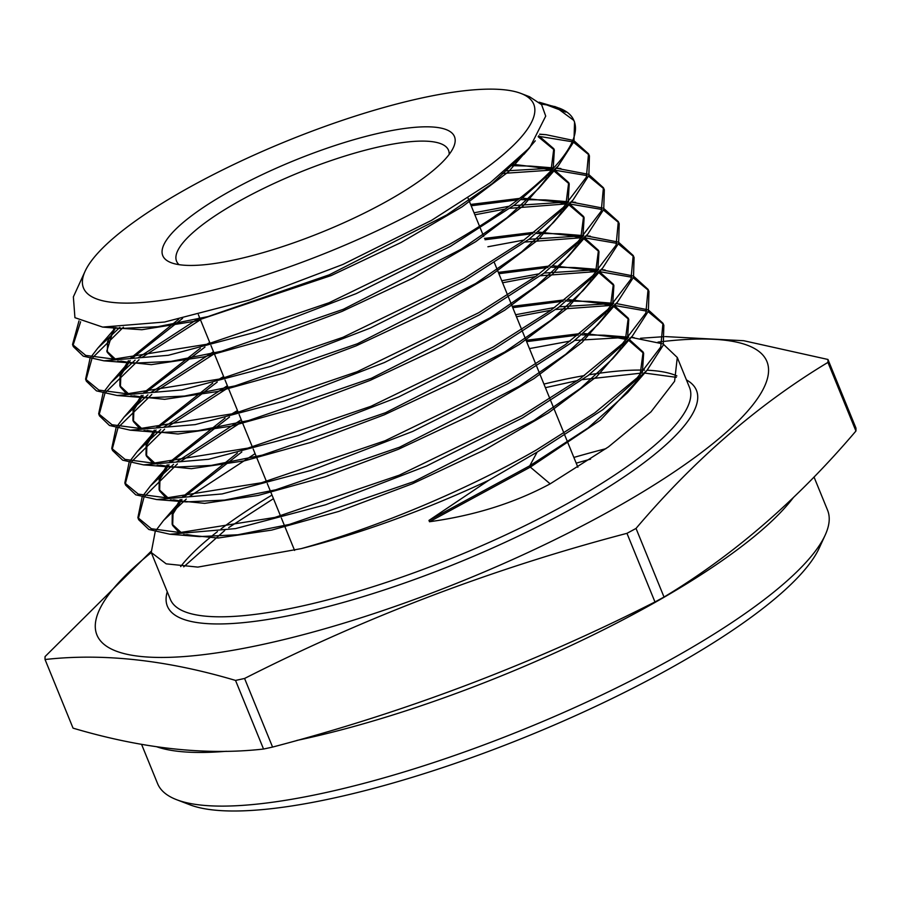<?xml version="1.0" encoding="UTF-8"?>
<svg xmlns="http://www.w3.org/2000/svg" width="901" height="901" viewBox="0 0 901 901"><rect width="100%" height="100%" fill="white"/><g stroke="black" fill="none" stroke-linecap="round" stroke-linejoin="round"><path stroke-width="1.35" d="M449.16 154.431A146.863 35.781 -22.2 0 0 448.507 150.23A146.863 35.781 -22.2 0 0 244.464 198.254A146.863 35.781 -22.2 0 0 176.562 261.211A146.863 35.781 -22.2 0 0 179.029 264.657M235.6 188.118A157.54 38.383 -22.2 0 0 171.077 262.664A157.54 38.383 -22.2 0 0 381.641 204.133A157.54 38.383 -22.2 0 0 453.44 147.437A157.54 38.383 -22.2 0 0 391.631 130.577A157.54 38.383 -22.2 0 0 235.6 188.118M825.192 535.081L819.279 547.966A351.131 85.539 157.8 0 1 659.239 674.342A351.131 85.539 157.8 0 1 189.931 804.807L176.697 799.728A361.808 88.14 -22.2 0 0 660.275 665.298A361.808 88.14 -22.2 0 0 825.192 535.081A361.808 88.14 -22.2 0 0 827.568 510.191L814.02 477.001M665.4 336.591L743.775 340.724L827.951 359.465L855.95 428.076A420.744 102.5 157.8 0 1 855.927 431.027L827.929 362.405C758.451 404.245 694.48 459.589 636.027 528.425A420.744 102.5 157.8 0 1 631.511 530.88A420.744 102.5 157.8 0 1 626.961 533.336C493.996 568.204 366.527 616.588 244.576 678.464L272.575 747.075A420.744 102.5 157.8 0 1 263.543 749.035L235.533 680.424C166.662 659.971 103.164 653 45.05 659.521L73.049 728.143C142.189 748.618 205.676 755.59 263.543 749.035M636.027 528.425L664.026 597.048C733.504 555.207 797.475 499.864 855.927 431.027M664.026 597.048A420.744 102.5 157.8 0 1 659.509 599.503A420.744 102.5 157.8 0 1 654.971 601.958L626.961 533.336M657.978 342.121A361.808 88.14 157.8 0 1 662.945 341.524M664.487 341.344A361.808 88.14 157.8 0 1 599.604 516.645A361.808 88.14 157.8 0 1 186.417 656.378A361.808 88.14 157.8 0 1 151.278 552.595M827.951 359.465A420.744 102.5 157.8 0 1 827.929 362.405M640.521 338.269L664.206 336.647M639.395 378.521L600.348 420.17L530.329 467.112L550.162 483.848L608.457 446.885L650.984 411.858L674.601 381.258L677.282 357.483L663.553 344.385M662.145 343.731L631.229 337.402M628.639 337.256L574.77 340.42M570.254 341.062L529.461 348.597M515.631 314.731L554.813 307.466M559.363 306.802L613.615 303.446M616.261 303.536L647.312 309.674M648.72 310.293L662.956 323.256L660.726 347.02L637.289 377.722L594.683 412.94L536.298 450.016C465.626 490.595 375.537 528.042 301.204 548.63A280.369 68.307 -22.2 0 0 488.871 480.222L537.165 452.077L602.848 409.673L647.064 370.277L663.271 345.139L663.846 325.295L662.956 323.256M663.373 324.292L648.202 311.69M646.727 311.104L614.505 305.473M611.824 305.371L555.726 309.493M551.018 310.214L516.464 316.758M539.136 102.196L559.352 108.176A274.163 66.787 157.8 0 1 573.667 119.991A274.163 66.787 157.8 0 1 573.847 120.43C585.357 146.075 534.89 195.765 449.7 244.194L329.102 302.736L207.14 344.205L113.898 359.127L85.719 355.411L72.531 344.52L78.995 320.88M72.531 344.52L73.319 346.603L83.286 356.165L103.885 360.817L168.25 355.298L256.976 331.805L356.289 293.58L450.568 246.255L514.685 204.831L558.057 166.178L573.971 141.491L574.545 121.995L573.667 119.991M574.061 120.993L573.104 119.326M565.772 112.118L546.637 104.888A274.163 66.787 157.8 0 1 557.269 107.433M539.654 134.305L546.107 134.7L572.754 140.308M574.185 140.916L588.533 153.834L586.348 177.204L563.35 207.388L521.454 242.065L464.128 278.488L342.988 337.289L220.7 378.848L127.109 393.805L98.896 390.088L85.606 379.141L89.999 358.564M85.606 379.141L86.395 381.224L96.452 390.854L117.096 395.494L181.833 389.93L270.931 366.324L370.469 328.009L464.995 280.56L529.36 238.99L572.89 200.202L588.871 175.391L589.423 155.884L588.533 153.834M588.95 154.882L573.655 142.335M572.158 141.739L538.438 136.265M505.382 170.886L553.608 168.104M556.255 168.217L587.666 174.175M589.096 174.794L603.411 187.723L601.237 211.149L578.127 241.468L536.05 276.269L478.566 312.793L357.246 371.685L234.249 413.491L140.443 428.493L112.017 424.754L98.671 413.762L103.029 393.208M98.671 413.762L99.459 415.845L109.494 425.486L130.296 430.182L195.157 424.619L284.479 400.979L384.412 362.54L479.433 314.866L544.035 273.138L587.722 234.215L603.738 209.381L604.312 189.762L603.411 187.723M603.828 188.748L588.567 176.202M587.069 175.616L554.498 170.131M511.531 165.66L530.452 166.088L551.739 170.086L502.206 173.465M474.027 212.782L509.054 206.273M513.671 205.586L568.61 201.937M571.245 202.061L602.578 208.052M603.997 208.672L618.3 221.601L616.093 245.151L592.858 275.593L550.646 310.485L492.993 347.099L370.975 406.295L247.82 448.135L153.519 463.182L125.081 459.409L111.747 448.383L116.06 427.84M111.747 448.383L112.535 450.466L122.671 460.174L143.496 464.86L208.604 459.285L298.366 435.521L398.67 396.936L493.861 349.171L558.71 307.297L602.555 268.228L618.627 243.281L619.201 223.651L618.3 221.601M618.728 222.648L603.479 210.079M601.992 209.482L569.511 203.964M566.785 203.874L509.955 208.3M505.168 209.055L474.861 214.81M487.903 246.761L524.314 239.993M528.91 239.317L583.611 235.769M586.236 235.893L617.489 241.918M618.897 242.538L633.189 255.49L630.993 279.062L607.747 309.561L565.377 344.599L507.432 381.405L385.11 440.735L261.369 482.778L166.843 497.859L138.27 494.097L124.822 483.004L129.08 462.495M124.822 483.004L125.611 485.098L135.769 494.829L156.695 499.548L222.108 493.939L312.118 470.108L412.714 431.421L508.299 383.477L573.385 341.445L617.388 302.252L633.516 277.238L634.079 257.528L633.178 255.49M633.606 256.526L618.379 243.946M616.903 243.36L584.512 237.796M581.798 237.706L525.215 242.031M501.767 280.752L539.564 273.724M544.136 273.059L598.613 269.613M601.237 269.737L632.401 275.796M633.82 276.416L648.067 289.367L645.848 313.052L622.467 343.686L579.94 378.837L521.859 415.71L399.256 475.187L274.929 517.422L180.087 532.547L151.368 528.752L137.887 517.636L142.11 497.127M137.887 517.636L138.675 519.719L148.868 529.484L169.895 534.225L235.465 528.617L325.689 504.763L426.578 465.986L522.726 417.782L588.15 375.537L632.22 336.264L648.382 311.205L648.968 291.417L648.067 289.367M648.483 290.404L633.29 277.823M631.815 277.226L599.514 271.64M596.811 271.539L540.465 275.762M535.735 276.494L502.6 282.779M80.617 321.792L72.97 345.534M91.035 356.942L97.781 348.18L119.856 327.367M123.403 327.209L92.961 357.359M91.823 359.026L85.989 379.974M104.054 391.586L110.913 382.677L135.094 360.141M138.247 357.652L199.617 317.704M200.45 319.742L142.358 357.179M139.024 359.736L105.98 392.014M104.843 393.669L99.11 414.798M117.074 426.229L124.034 417.163L147.91 394.863M151.03 392.397L213.492 351.717M214.325 353.755L155.118 391.924M151.807 394.469L118.988 426.657M117.862 428.313L112.174 449.396M130.104 460.873L137.155 451.66L160.716 429.597M163.813 427.13L227.367 385.718M228.201 387.757L167.879 426.68M164.601 429.214L132.008 461.301M130.882 462.956L125.25 484.028M143.124 495.527L150.276 486.146L173.544 464.319M176.607 461.875L241.254 419.731M242.076 421.769L180.65 461.425M177.396 463.947L145.016 495.955M143.912 497.6L138.326 518.661M195.922 183.759A243.146 59.229 157.8 0 1 520.902 93.422A243.146 59.229 157.8 0 1 421.319 208.491A243.146 59.229 157.8 0 1 180.493 297.296A243.146 59.229 157.8 0 1 85.088 271.28A243.146 59.229 157.8 0 1 195.922 183.759M85.088 271.28L73.364 296.88L74.929 317.681L102.658 327.086L164.568 322.029L248.991 300.112L342.909 264.444L431.635 220.294L490.335 182.621L529.765 147.629L545.724 116.105L541.602 104.662L529.529 96.734L520.902 93.422M554.915 106.476L573.847 120.43M546.637 104.888L541.084 104.077M550.162 483.848C514.629 502.961 474.41 515.586 429.507 521.735L428.966 520.406L488.871 480.222M255.096 453.654L189.323 496.62M186.282 499.053L163.543 520.474L156.166 530.171M155.175 531.781L151.233 552.482L166.189 563.846L197.837 567.101L301.204 548.63M45.05 659.521A420.744 102.5 157.8 0 1 45.073 656.57L150.872 551.513M244.576 678.464A420.744 102.5 157.8 0 1 235.533 680.424M272.575 747.075C405.551 712.207 533.009 663.834 654.971 601.958M141.57 744.361L157.585 783.611A361.808 88.14 -22.2 0 0 176.697 799.728M535.262 140.826L508.468 171.798L462.112 206.825L400.968 242.549L331.241 275.537L194.717 321.274L141.851 329.732L106.881 327.345M538.156 136.693L554.34 150.039L553.203 168.543M550.286 174.524L523.076 206.014L475.705 241.682L413.176 278.015L342.031 311.408L269.714 338.585L203.829 356.909L151.3 364.646L117.637 361.177M113.447 359.127L107.332 352.404L107.557 341.366L115.869 327.468M553.833 170.852L569.229 183.928L568.069 202.522M565.141 208.525L537.807 240.128L490.268 275.92L427.513 312.365L356.109 345.871L283.533 373.149L217.4 391.552L164.635 399.323L130.814 395.866M126.591 393.805L120.407 387.025L120.835 375.357L130.149 360.569L110.913 382.677M132.165 358.26L182.599 318.368M471.178 205.777L517.692 199.853M521.51 199.65L545.206 199.909L566.706 203.975M568.79 204.741L584.118 217.805L582.936 236.501M579.985 242.527L552.55 274.242L504.83 310.147L441.85 346.716L370.187 380.346L297.353 407.714L230.971 426.184L177.993 434L143.991 430.554M139.745 428.493L133.472 421.645L133.877 410.011L143.09 395.28L124.034 417.163M145.095 392.971L204.977 347.043M485.031 239.745L532.829 233.652M536.636 233.449L559.971 233.742L581.663 237.853M583.735 238.63L598.996 251.694L597.802 270.491M594.84 276.528L567.281 308.345L519.381 344.385L456.176 381.078L384.265 414.809L311.16 442.29L244.52 460.828L191.327 468.689L157.157 465.243M152.888 463.182L146.548 456.278L146.919 444.677L156.031 429.98M158.013 427.693L217.242 382.024M498.895 273.701L547.977 267.451M551.761 267.259L574.725 267.563L596.62 271.742M598.692 272.519L613.885 285.583L612.669 304.47M609.695 310.518L582.023 342.459L533.944 378.611L470.513 415.429L398.355 449.284L324.979 476.854L258.091 495.46L204.673 503.366L170.334 499.931M166.032 497.859L159.623 490.899L159.961 479.332L168.971 464.691M170.942 462.404L229.53 416.983M236.062 413.018L238.033 411.847M512.759 307.669L563.114 301.249M566.887 301.069L589.479 301.385L611.576 305.63M613.649 306.408L628.774 319.461L627.535 338.461M624.551 344.52L596.755 376.562L548.506 412.838L484.851 449.779L412.433 483.747L338.799 511.419L271.651 530.103L218.019 538.043L183.5 534.608M179.186 532.547L172.688 525.52L173.003 513.987L181.912 499.402L163.543 520.474M183.872 497.115L241.828 451.942M526.612 341.637L578.251 335.048M582.001 334.879L604.233 335.217L626.544 339.508M628.605 340.296L643.652 353.35L642.39 372.44M537.165 452.077L529.777 465.783L530.329 467.112L429.507 521.735M526.657 151.086L492.171 183.658L446.671 214.979L329.293 274.805L207.94 316.6L157.799 326.691L120.171 328.493L112.332 327.48M538.73 135.792L553.8 148.71L550.984 170.863M546.783 177.981L538.629 188.512L506.891 217.783L461.211 249.217L343.36 309.28L221.522 351.244L171.167 361.369L133.371 363.171L120.835 361.098M115.384 359.116L106.791 351.075L114.258 327.491M513.086 164.286L552.55 169.242M554.577 170.041L568.689 182.599L565.851 204.865M561.627 211.994L553.462 222.524L521.6 251.897L475.751 283.466L357.427 343.754L235.093 385.876L184.525 396.046L146.57 397.859L134.024 395.787M128.539 393.805L119.856 385.696L120.081 374.636L128.404 360.693M130.307 358.418L178.668 319.224M470.626 204.448L519.595 198.389M523.335 198.22L567.506 203.119M569.533 203.941L583.578 216.477L580.706 238.855M576.46 246.007L568.306 256.537L536.32 286.022L490.29 317.704L371.494 378.229L248.665 420.519L197.893 430.723L159.781 432.536L147.223 430.475M141.705 428.493L132.931 420.316L133.123 409.291L141.344 395.404M143.248 393.129L200.394 348.203M206.768 344.306L209.742 342.526M484.49 238.416L534.732 232.188M538.449 232.03L582.463 237.008M584.479 237.83L598.455 250.365L595.561 272.845M591.304 280.02L583.138 290.561L551.029 320.148L504.819 351.953L385.56 412.703L262.236 455.151L211.251 465.4L172.981 467.225L160.412 465.153M154.871 463.17L146.007 454.949L146.176 443.945L154.296 430.104M156.177 427.84L212.726 383.15M218.999 379.287L223.617 376.517M498.354 272.372L549.858 265.986M553.563 265.84L597.419 270.897M599.435 271.719L613.344 284.254L610.416 306.847M606.148 314.032L597.971 324.574L565.749 354.273L519.359 386.191L399.639 447.178L275.807 489.795L224.619 500.078L186.18 501.902L173.611 499.841M168.036 497.859L159.083 489.57L159.218 478.6L167.248 464.815M169.118 462.551L225.07 418.087M231.242 414.269L237.492 410.518M512.218 306.34L564.995 299.796M568.677 299.661L612.376 304.786M614.381 305.608L628.222 318.132L625.271 340.837M620.98 348.056L612.804 358.587L580.458 388.399L533.899 420.44L413.705 481.652L289.379 524.427L237.977 534.755L199.38 536.591L186.8 534.53M181.191 532.547L172.147 524.191L172.26 513.255L180.211 499.514M182.058 497.262L237.425 453.023M526.071 340.308L580.12 333.595M583.792 333.471L627.321 338.675M629.326 339.497L643.111 352.021L640.127 374.827M635.824 382.069L627.637 392.611L588.094 427.941L529.777 465.783L428.966 520.406M686.427 379.907A285.707 69.602 157.8 0 1 564.33 512.77A285.707 69.602 157.8 0 1 288.016 615.833A285.707 69.602 157.8 0 1 167.259 591.777M272.001 495.066A280.369 68.307 -22.2 0 0 221.049 528.887M217.468 531.624A280.369 68.307 -22.2 0 0 180.662 566.571M151.233 552.482L170.368 599.379A280.369 68.307 -22.2 0 0 559.904 507.702A280.369 68.307 -22.2 0 0 689.535 387.509L677.282 357.483M793.33 497.611A361.808 88.14 157.8 0 1 638.37 611.633A361.808 88.14 157.8 0 1 296.823 740.442M226.444 751.276A361.808 88.14 157.8 0 1 156.92 746.839M576.212 463.17A361.808 88.14 157.8 0 1 590.56 459.15M605.923 448.687A366.043 89.176 -22.2 0 0 573.869 457.438M676.854 375.897A280.369 68.307 -22.2 0 0 647.109 370.221M644.497 370.131A280.369 68.307 -22.2 0 0 589.175 374.771M584.434 375.571A280.369 68.307 -22.2 0 0 543.945 384.085M294.593 550.443L281.36 517.996M280.515 515.935L267.27 483.499M266.437 481.438L253.192 449.002M252.348 446.93L239.114 414.494M238.269 412.433L225.036 379.997M224.191 377.924L210.958 345.488M210.113 343.427L198.366 314.652M273.465 498.658L228.719 527.614M224.732 530.509L183.736 566.83M676.324 377.328L644.587 373.059M641.805 373.07L582.587 379.614M577.485 380.571L545.409 387.678M577.89 467.281L564.904 435.476M564.071 433.404L550.815 400.945M549.97 398.873L536.726 366.414M535.881 364.353L522.636 331.895M521.792 329.822L508.547 297.364M507.702 295.303L494.458 262.833M483.668 236.377L480.368 228.313M479.523 226.241L468.047 198.107M634.067 337.605L631.252 337.379M628.707 337.177L604.233 335.217M613.716 303.333L589.479 301.385M150.276 486.146L168.938 464.691M605.134 269.996L601.271 269.692M598.726 269.489L574.725 267.563M137.155 451.66L156.008 429.991M590.38 236.175L586.281 235.848M583.735 235.645L559.971 233.742M575.626 202.342L571.302 202.004M568.745 201.79L545.206 199.909M560.872 168.521L556.311 168.16M553.755 167.946L530.452 166.088M97.781 348.18L115.801 327.468M546.107 134.7L539.722 134.181M523.796 154.499L529.765 147.629M120.171 328.493L102.658 327.086M538.629 188.512L558.057 166.178M133.371 363.171L103.885 360.817M553.462 222.524L572.89 200.202M146.57 397.859L117.096 395.494M568.306 256.537L587.722 234.215M159.781 432.536L130.296 430.182M583.138 290.561L602.555 268.228M172.981 467.225L143.496 464.86M597.971 324.574L617.388 302.252M186.18 501.902L156.695 499.548M612.804 358.587L632.22 336.264M199.38 536.591L169.895 534.225M627.637 392.611L647.064 370.277M553.8 148.71L554.34 150.039M106.791 351.075L107.332 352.404M568.689 182.599L569.229 183.928M119.856 385.696L120.407 387.025M583.578 216.477L584.118 217.805M132.931 420.316L133.472 421.645M598.455 250.365L598.996 251.694M146.007 454.949L146.548 456.278M613.344 284.254L613.885 285.583M159.083 489.57L159.623 490.899M628.222 318.132L628.774 319.461M172.147 524.191L172.688 525.52M643.111 352.021L643.652 353.35"/></g></svg>
